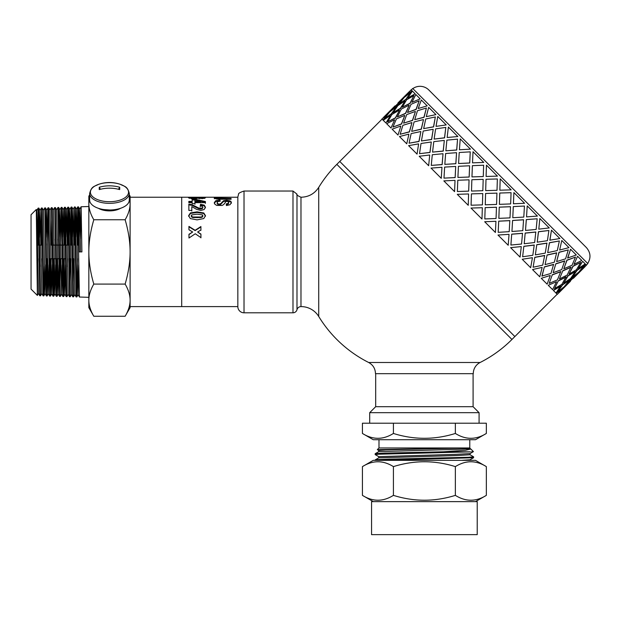 <?xml version="1.0" encoding="UTF-8"?>
<svg xmlns="http://www.w3.org/2000/svg" width="621" height="621" viewBox="0 0 621 621"><rect width="100%" height="100%" fill="white"/><g stroke="black" fill="none" stroke-linecap="round" stroke-linejoin="round"><path stroke-width="0.93" d="M39.496 237.408L40.117 210.325L41.793 293.57L40.497 295.806L39.814 295.782L38.471 293.461L36.841 210.426L36.507 217.839M40.497 295.806L38.844 208.082L38.16 208.105L39.806 295.775M38.502 216.977L38.098 245.109M37.935 258.724L37.842 266.401M37.656 245.109L38.153 208.113L36.818 210.426L36.29 209.479L37.353 295.417L31.05 289.114L31.05 214.726L36.29 209.479M44.448 266.471L43.912 294.882L43.812 295.899L43.113 295.891L41.77 293.57M43.796 295.906L42.143 207.981L43.447 210.216L45.069 293.663L45.744 264.647M41.809 216.892L41.405 245.109M41.242 258.724L41.141 266.44M40.792 239.232L41.591 209.207L43.105 295.875M47.747 266.51L47.111 296L46.42 295.992L45.069 293.663M47.095 296.015L45.442 207.872L46.746 210.108L48.376 293.772L49.051 264.678M43.423 210.216L44.766 207.895L44.968 211.163L46.404 295.976M51.147 258.724L50.417 296.101L49.719 296.093L48.376 293.772M51.698 293.88L50.402 296.116L50.154 291.358L48.748 207.771L50.045 210.014L51.675 293.88L52.35 264.709M46.761 287.065L47.165 258.724M47.328 245.109L48.089 207.833L49.711 296.085M54.353 266.58L53.794 295.511L53.717 296.209L53.018 296.201L51.675 293.88M57.652 266.619L57.016 296.31L56.325 296.302L54.982 293.981L53.701 296.217L52.063 207.678L53.352 209.906L54.982 293.981L55.649 264.74M51.714 216.644L51.31 245.109M50.06 287.143L50.464 258.724M50.627 245.109L50.697 239.139M50.022 210.014L51.357 207.701L51.473 208.547L53.01 296.194M57.008 296.326L55.347 207.561L56.651 209.797L58.281 294.082L58.956 264.771M53.359 287.228L53.763 258.724M53.926 245.109L54.004 239.108M53.328 209.906L54.671 207.585L54.858 210.278L56.325 296.302M56.651 209.797L57.97 207.476L58.669 207.468L58.739 208.027L60.307 296.427L59.624 296.403L58.281 294.082L57.016 296.31M56.666 287.313L57.07 258.724M57.233 245.109L57.303 239.077M57.97 207.476L59.616 296.396M64.351 258.724L63.621 296.52L62.915 296.504L61.58 294.191L62.255 264.802M62.605 237.168L63.257 209.595L64.887 294.292L63.606 296.527L61.96 207.36M59.965 287.391L60.369 258.724M60.532 245.109L61.363 207.942L62.915 296.504M65.904 237.129L66.556 209.487L68.186 294.393L66.921 296.621L66.23 296.613L64.887 294.292L65.554 264.833M66.913 296.636L65.259 207.251L64.576 207.274L66.222 296.605M64.918 216.318L64.514 245.109M63.264 287.476L63.676 258.724M63.831 245.109L64.576 207.274M67.208 238.984L67.868 207.173L68.628 207.484L68.884 215.425L70.212 296.737L69.529 296.714L68.209 294.393M68.217 216.232L67.813 245.109M67.658 258.724L67.557 266.72M66.532 209.487L67.883 207.166L68.124 211.924L69.521 296.706M72.51 237.059L73.162 209.285L71.865 207.049L73.511 296.846L72.82 296.815L71.485 294.501L69.862 209.386L69.21 237.098M71.524 216.147L71.12 245.109M70.957 258.724L70.864 266.758M69.87 287.639L70.274 258.724M70.437 245.109L71.244 207.398L72.82 296.815M88.834 297.327L79.434 297.024L78.091 294.703L78.766 264.957M80.419 238.86L81.134 206.917L81.91 251.916L79.294 251.916L78.774 214.214L78.51 206.995L77.788 206.855L79.426 297.017M78.13 215.984L77.718 245.109M77.563 258.724L76.825 296.931L76.127 296.916L74.815 294.602L73.526 296.83M77.113 238.891L77.772 206.863L76.437 209.176L78.091 294.703M120.544 208.299A14.446 7.219 180 0 1 98.397 208.299M76.818 296.939L75.157 206.94M74.823 216.069L74.419 245.109M74.256 258.724L74.163 266.789M42.143 207.981L41.467 207.996L40.14 210.325L38.851 208.097M46.094 237.346L46.722 210.108L48.058 207.794L48.748 207.771M59.306 237.199L59.958 209.696L61.58 294.191L60.315 296.419M73.162 209.285L74.792 294.602M75.816 237.028L76.437 209.176M79.115 236.989L79.767 209.075L80.583 251.916M73.177 287.725L73.581 258.724M73.736 245.109L74.629 208.648L76.127 296.916M37.113 245.109L37.656 227.084M93.81 316.26L88.834 307.636L88.834 300.168C88.85 305.299 90.511 310.663 93.81 316.26L125.131 316.26C128.469 310.562 130.123 305.198 130.107 300.168L130.107 307.636L125.131 316.26M89.657 197.307L88.834 203.665L88.834 196.197L89.657 194.769M88.834 203.665C88.85 208.796 90.511 214.152 93.81 219.749C90.511 230.934 88.85 241.654 88.834 251.916L88.834 203.665M88.834 251.916C88.85 262.178 90.511 272.898 93.81 284.084C90.511 289.681 88.85 295.037 88.834 300.168L88.834 251.916M129.284 194.769L130.107 196.197L130.107 203.665L129.284 197.307M130.107 300.168C130.123 295.146 128.469 289.782 125.131 284.084C128.469 272.689 130.123 261.969 130.107 251.916L130.107 306.603L237.835 306.603M130.107 251.916C130.123 241.864 128.469 231.144 125.131 219.749C128.469 214.051 130.123 208.687 130.107 203.665L130.107 251.916M93.81 284.084L125.131 284.084M93.81 219.749L125.131 219.749M237.835 197.23L181.697 197.23L181.697 306.603L181.697 197.23L130.107 197.23L130.107 203.665M65.484 258.724L64.157 258.724M62.185 258.724L59.562 258.724M58.879 258.724L56.263 258.724M55.579 258.724L52.956 258.724M52.28 258.724L49.657 258.724M37.741 258.724L36.88 258.724M214.268 198.72L217.117 198.107M217.73 197.587L217.117 197.889L217.707 199.069L219.135 199.24L219.135 198.433L231.074 198.456L231.082 199.256L218.212 199.194L216.131 198.937L214.268 197.905L216.217 197.315L231.043 197.261L217.73 197.587L217.117 197.889L217.707 198.262L219.135 198.433M214.268 197.905L214.804 197.455L214.804 198.278M231.074 199.256L231.074 198.456M189.226 198.27L191.128 198.138M202.756 198.138L204.845 198.301M202.756 197.757L202.267 198.767L202.756 197.757L201.033 197.292L204.845 197.478L205.357 197.765L203.882 198.41L197.664 198.177L193.752 198.844L188.505 197.781L193.147 197.276L191.128 197.781L193.884 198.161L196.22 197.602L202.756 197.75L202.267 198.627M198.805 198.479L198.805 197.664L199.364 198.736M196.461 198.433L197.144 198.441M196.461 197.796L196.461 198.611L195.77 198.852L196.461 198.611L196.461 197.796L195.77 198.045L195.77 198.728M191.742 197.579L191.128 197.781L191.128 198.596L191.873 198.852M198.805 197.649L199.364 198.557M200.226 206.607L200.536 205L204.286 205.877L205.435 207.88M188.846 204.837L192.005 205.357L198.681 208.703L200.622 209.083L202.252 208.741L202.811 207.158L202.213 206.273L200.226 205.908L200.536 204.278L204.286 205.171L205.435 207.204L204.13 209.525L200.862 210.426L196.616 209.37L191.796 206.63L191.819 210.441L188.877 210.449L188.846 204.115L192.005 204.651L198.681 208.043L202.252 208.082L202.811 207.158M191.796 206.63L191.819 211.07M200.536 205L200.536 204.278M198.681 208.703L198.681 208.043M188.613 216.255L190.461 213.477L197.059 212.46L203.773 213.546L205.473 216.217M191.245 216.248L191.245 215.697L191.61 217.008L192.921 217.529L201.041 217.536L202.493 216.977L202.485 214.913L197.036 214.175L191.602 214.944L191.61 216.473L192.921 217.001L201.041 217.008L202.493 216.442L202.85 215.673L202.85 216.224M188.613 215.704L190.461 212.887L197.059 211.854L203.773 212.956L205.473 215.666L203.773 218.561L197.059 219.873L190.321 218.584L188.613 215.689M192.13 200.001L194.901 200.001L205.404 202.306L205.404 201.546L205.411 202.64L194.94 202.656L194.947 204.309M205.404 202.306L205.411 203.385M188.823 202.174L192.145 202.167L192.13 199.209L194.901 199.209L205.404 201.546M194.916 200.071L194.932 202.167L200.567 202.159L200.567 201.398L194.916 200.071L194.932 201.406L200.567 201.398M194.94 202.656L194.947 203.579L192.161 203.587L192.153 202.663L188.831 202.663L188.823 201.414L192.145 201.406M194.901 200.001L194.901 199.209M194.932 202.167L194.932 201.406M188.963 234.559L192.657 231.998L188.947 229.747L188.939 226.409L195.11 230.282L200.901 226.541L200.909 230.018L197.625 231.982L200.925 234.07L200.932 237.618L195.258 233.768L188.978 238.014L188.963 234.296L192.657 231.998M197.625 231.982L200.925 234.334L200.932 237.835M188.939 226.797L195.11 230.608L200.901 226.921L200.909 230.352M214.307 203.354L215.743 201.499L220.059 201.181M226.254 204.596L228.078 204.169L228.629 203.246L228.031 201.569L226.999 201.367L225.997 201.553L223.731 204.526L222.054 205.466L216.768 205.404L214.92 204.27L214.307 202.609L215.743 200.723L219.95 200.047L220.276 201.165L217.878 201.623L217.125 202.625L217.808 203.719L219.407 204.107L221.115 203.377L223.451 200.754L226.766 200.234L230.81 201.204L231.392 202.524L230.042 204.697L226.409 205.551L226.254 203.874L228.078 203.44L228.629 202.5M217.125 203.354L217.808 204.449L220.401 204.666L223.451 201.53L226.766 201.018L230.81 201.972L231.392 203.253M217.125 203.362L217.125 202.617L217.125 203.362M219.95 200.831L219.95 200.047M217.311 197.23L214.524 197.23M300.975 306.603L300.975 197.23C308.621 197.043 314.544 193.752 318.728 187.356L318.728 316.477A20.64 20.64 0 0 0 300.975 306.603A4.13 4.13 0 0 0 296.985 309.7L296.985 194.132L296.985 309.7A4.13 4.13 0 0 1 292.988 312.798L292.988 191.035L244.022 191.035L244.022 312.798A6.194 6.194 0 0 1 237.835 306.813L237.835 197.02L238.526 194.373C238.13 193.496 239.962 192.378 244.022 191.035M368.672 362.493C373.066 364.931 375.332 368.657 375.48 373.679L473.295 373.679A12.381 12.381 0 0 1 480.111 362.493L368.672 362.493A123.82 123.82 0 0 1 318.728 316.477M479.078 423.204L369.697 423.204L369.697 412.678L479.078 412.678L479.078 423.204M473.093 373.679L473.093 406.693L375.682 406.693L369.697 412.678M480.111 362.493A123.82 123.82 0 0 0 511.945 339.47L336.83 164.363L339.749 161.444L514.863 336.551L557.184 294.238M586.364 265.051L587.823 263.591L412.717 88.477L411.257 89.936M382.07 119.123L339.749 161.444L514.863 336.551L511.945 339.47M412.127 90.813L405.544 95.898L412.127 90.813M415.123 93.81L407.694 98.056L415.123 93.81M420.184 98.871L411.948 102.31L420.184 98.871M427.178 105.857L418.197 108.551L427.178 105.857M435.934 114.621L426.285 116.639L435.934 114.621M446.243 124.922L436.02 126.374L446.243 124.922M457.84 136.527L447.151 137.505L457.84 136.527M470.454 149.133L459.416 149.77L470.454 149.133M483.759 162.438L472.503 162.857L483.759 162.438M497.437 176.116L486.103 176.465L497.437 176.116L486.453 165.139L486.096 176.449M500.184 178.871L499.843 190.205L511.168 189.855L500.192 178.871L499.858 190.212M513.893 192.572L513.412 203.773L524.598 203.284L513.893 192.572L513.451 203.804M527.221 205.9L526.538 216.892L537.398 216.077L527.221 205.9L526.538 216.892M539.851 218.53L538.795 229.157L549.243 227.923L539.851 218.53L538.795 229.157M551.471 230.15L549.833 240.195L559.847 238.526L551.471 230.15L549.934 240.288M561.795 240.474L559.661 250.022L568.945 247.632L561.795 240.474L559.661 250.022M570.567 249.246L567.625 257.987L576.319 255.006L570.567 249.246L567.749 258.111M577.569 256.256L573.998 264.36L581.784 260.471L577.569 256.256L573.998 264.36M585.634 264.321L580.402 270.764L586.503 265.183L585.634 264.321L580.402 270.764M582.638 261.317L578.252 268.614L585.207 263.894L582.638 261.317L578.252 268.614M406.398 94.92L401.64 99.671M402.773 98.964L397.533 105.407L390.951 110.491L397.393 105.259L402.773 98.964M396.283 107.068L391.478 113.938L384.461 118.595L391.331 113.79L396.283 107.068M390.33 115.708L385.944 122.997L390.33 115.708M410.729 92.335L406.064 99.344L399.055 104.01L405.924 99.205L410.729 92.335L404.201 97.481L399.055 104.01M404.915 101.114L400.537 108.403L393.101 112.649L400.398 108.264L404.915 101.114M399.489 110.274L395.515 117.974L387.675 121.809L395.383 117.843L399.489 110.274M394.576 119.954L390.997 128.05L394.576 119.954M413.943 95.541L410.108 103.381L402.268 107.216L409.969 103.249L413.943 95.541L406.569 99.841L402.268 107.216M409.161 105.36L405.591 113.457L397.355 116.895L405.459 113.332L409.161 105.36M404.745 115.537L401.562 124.021L392.946 127.08L401.43 123.897L404.745 115.537M400.809 126.187L397.991 135.044L400.809 126.187M419.206 100.812L416.155 109.428L407.531 112.486L416.023 109.304L419.206 100.812L411.024 104.305L407.531 112.486M415.402 111.594L412.585 120.451L403.603 123.144L412.468 120.334L415.402 111.594M411.925 122.71L409.456 131.924L400.134 134.268L409.348 131.807L411.925 122.71M408.882 134.268L406.747 143.8L408.882 134.268M470.252 151.85L469.74 163.02L458.577 163.525L469.701 162.981L470.252 151.85L459.23 152.502L458.577 163.525M469.616 165.807L469.165 177.032L457.91 177.451L469.142 177.008L469.616 165.807M469.065 179.849L468.684 191.144L457.367 191.501L468.669 191.128L469.065 179.849M468.591 193.969L468.25 205.303L468.591 193.969M483.635 165.233L483.278 176.55L471.96 176.907L483.262 176.535L483.635 165.233L472.387 165.66L471.96 176.907M483.185 179.384L482.843 190.709L471.51 191.058L482.843 190.709L483.185 179.384M482.331 207.709L470.997 208.058L482.331 207.709M496.924 193.123L485.591 193.465L485.265 204.806L496.575 204.441L496.924 193.123M496.458 207.243L485.164 207.624L484.807 218.941L496.055 218.514L496.458 207.243M495.9 221.286L484.683 221.736L495.9 221.286M511.067 192.673L499.758 193.03L499.4 204.348L510.648 203.921L511.067 192.673L499.765 193.046L499.4 204.348M510.493 206.692L499.268 207.142L498.818 218.367L510.004 217.878L510.493 206.692M509.818 220.602L498.694 221.161L498.189 232.324L509.204 231.672L509.818 220.602M508.972 234.35L497.988 235.041L508.972 234.35M568.3 249.906L558.978 252.25L556.633 261.581L565.56 258.841L568.3 249.906L559.086 252.367L556.633 261.581M564.706 260.905L555.849 263.723L553.156 272.704L561.726 269.592L564.706 260.905M560.771 271.556L552.286 274.746L549.228 283.362L557.41 279.869L560.771 271.556M556.354 281.732L548.25 285.311L556.354 281.732M575.496 257.094L566.88 260.152L563.821 268.769L572.003 265.276L575.496 257.094L567.004 260.277L563.821 268.769M570.947 267.139L562.843 270.717L559.405 278.953L567.19 275.056L570.947 267.139M566.026 276.819L558.326 280.793L554.491 288.633L561.865 284.333L566.026 276.819M575.333 271.532L567.904 275.771L563.658 283.199L570.614 278.48L575.333 271.532L568.044 275.91L563.658 283.199M580.759 262.365L572.919 266.199L569.084 274.04L576.459 269.739L580.759 262.365L573.059 266.331L569.084 274.04M583.973 265.578L576.963 270.236L572.298 277.253L578.826 272.107L583.973 265.578L577.103 270.383L572.298 277.253M550.113 275.499L541.256 278.317L550.113 275.499M553.59 264.383L544.384 266.844L541.916 276.058L550.974 273.434L553.59 264.383M556.633 252.825L547.093 254.959L545.067 264.616L554.351 262.217L556.633 252.825M559.366 240.971L549.414 242.695L547.691 252.638L557.301 250.573L559.366 240.971L549.515 242.788L547.691 252.638M542.04 267.418L532.5 269.553L542.04 267.418M544.671 255.456L534.821 257.288L533.097 267.232L542.707 265.167L544.671 255.456M546.915 243.114L536.792 244.658L535.341 254.882L545.254 253.12L546.915 243.114M548.902 230.5L538.43 231.703L537.227 242.174L547.419 240.692L548.902 230.5L538.508 231.78L537.227 242.174M532.329 257.707L522.199 259.252L532.329 257.707M534.223 245.008L523.837 246.296L522.634 256.768L532.826 255.285L534.223 245.008M535.807 231.998L525.187 233.054L524.202 243.75L534.65 242.516L535.807 231.998M537.165 218.771L526.29 219.562L525.49 230.445L536.156 229.436L537.165 218.771L526.344 219.624L525.49 230.445M521.213 246.591L510.594 247.647L521.213 246.591M522.509 233.294L511.696 234.156L510.904 245.039L521.562 244.03L522.509 233.294M523.565 219.756L512.581 220.447L511.945 231.486L522.804 230.67L523.565 219.756M524.45 206.056L513.288 206.568L512.775 217.73L523.798 217.078L524.45 206.056L513.326 206.599L512.775 217.73M455.022 180.4L454.572 191.625L455.022 180.4M455.705 166.49L455.146 177.606L443.984 178.118L455.115 177.575L455.705 166.49M456.551 152.743L455.861 163.727L444.822 164.363L455.814 163.68L456.551 152.743M457.537 139.135L456.745 150.018L445.862 150.81L456.683 149.964L457.537 139.135L446.872 140.144L445.862 150.81M441.958 167.336L441.267 178.32L441.958 167.336M443.014 153.798L442.152 164.612L431.269 165.403L442.09 164.549L443.014 153.798M444.31 140.501L443.247 151.12L432.558 152.098L443.177 151.05L444.31 140.501M445.8 127.406L444.597 137.878L434.126 139.081L444.52 137.8L445.8 127.406L435.608 128.889L434.126 139.081M429.716 155.095L428.653 165.706L429.716 155.095M431.292 142.085L430.004 152.471L419.532 153.674L429.926 152.393L431.292 142.085M433.194 129.385L431.649 139.515L421.426 140.967L431.564 139.43L433.194 129.385M435.337 116.942L433.613 126.886L423.662 128.617L433.52 126.793L435.337 116.942L425.727 119.007L423.662 128.617M418.601 143.979L417.056 154.109L418.601 143.979M420.852 131.636L419.02 141.479L409.068 143.203L418.927 141.386L420.852 131.636M423.475 119.674L421.341 129.215L411.801 131.349L421.24 129.106L423.475 119.674M426.402 108L424.05 117.33L414.727 119.674L423.941 117.214L426.402 108L417.467 110.74L414.727 119.674M388.179 113.558L382.947 120L388.179 113.558M391.804 109.513L387.054 114.264M566.794 284.503L562.044 289.254M562.75 288.128L556.307 293.36L562.75 288.128M560.6 285.978L553.311 290.364L556.02 293.073L560.6 285.978M581.388 269.91L576.63 274.661M577.483 273.682L570.901 278.767L565.816 285.357L577.483 273.682L571.048 278.914L565.816 285.357M569.379 280.172L562.37 284.829L557.705 291.839L564.233 286.692L569.379 280.172L562.51 284.969L557.705 291.839M570.319 281.103L564.303 286.77M573.23 278.185L578.896 272.177M585.013 266.611L579.044 272.316M558.644 292.778L564.45 286.91M383.382 117.516L395.057 105.842L383.53 117.664M409.697 91.295L398.123 103.07M402.625 98.817L390.951 110.491M396.136 106.928L389.608 112.075L384.461 118.595M397.976 102.923L409.65 91.256M404.776 100.975L397.82 105.694L393.101 112.649M399.35 110.134L391.975 114.435L387.675 121.809M411.987 90.666L411.118 89.804L405.544 95.898M409.029 105.221L401.244 109.117L397.355 116.895M404.62 115.405L396.431 118.898L392.946 127.08M414.983 93.67L412.414 91.101L407.694 98.056M415.278 111.469L406.708 114.582L403.603 123.144M411.808 122.593L402.874 125.333L400.134 134.268M420.052 98.739L415.837 94.524L411.948 102.31M388.032 113.41L381.938 118.991L382.8 119.853M390.182 115.568L383.227 120.288L385.804 122.857M394.436 119.814L386.65 123.703L390.865 127.918M400.685 126.063L392.115 129.176L397.875 134.928M423.367 119.558L414.083 121.957L411.692 131.233M420.743 131.536L411.133 133.6L409.068 143.203M427.062 105.741L421.302 99.989L418.197 108.551M433.101 129.292L423.188 131.054L421.426 140.967M431.207 141.999L421.022 143.482L419.532 153.674M435.833 114.512L428.676 107.363L426.285 116.639M444.232 140.424L433.792 141.658L432.558 152.098M442.944 153.729L432.278 154.738L431.269 165.403M446.15 124.837L437.782 116.461L436.02 126.374M456.497 152.688L445.637 153.503L444.822 164.363M455.659 166.444L444.636 167.096L443.984 178.118M457.77 136.457L448.385 127.064L447.151 137.505M408.773 134.152L399.489 136.542L406.646 143.699M418.507 143.886L408.595 145.648L416.97 154.024M429.639 155.017L419.198 156.251L428.591 165.644M441.904 167.282L431.044 168.097L441.22 178.274M469.585 165.776L458.43 166.296L457.91 177.451M469.041 179.826L457.793 180.253L457.367 191.501M470.4 149.087L460.231 138.91L459.416 149.77M483.177 179.368L471.859 179.733L471.502 191.043M471.417 193.876L471.083 205.217L482.432 204.891L482.758 193.55L471.417 193.876M483.736 162.415L473.023 151.71L472.503 162.857M471.005 208.058L481.981 219.034L482.346 207.725M486.01 179.283L485.676 190.631L497.025 190.298L497.351 178.957L486.01 179.283M496.94 193.131L485.599 193.465L485.265 204.806M485.164 207.624L484.807 218.941M496.482 207.267L485.172 207.639M484.706 221.759L495.411 232.471L495.938 221.317M499.268 207.142L498.857 218.398M498.694 221.161L498.189 232.324M454.991 180.369L443.836 180.89L454.549 191.602M468.583 193.962L457.266 194.319L468.25 205.303M510.532 206.723L499.3 207.166M509.864 220.649L498.733 221.192M498.034 235.087L508.211 245.264L509.026 234.404M512.581 220.447L511.945 231.486M511.696 234.156L510.904 245.039M523.619 219.811L512.628 220.494M522.572 233.364L511.751 234.21M510.664 247.717L520.056 257.11L521.291 246.669M525.187 233.054L524.202 243.75M523.837 246.296L522.634 256.768M535.876 232.075L525.257 233.123M534.308 245.093L523.914 246.374M522.284 259.337L530.66 267.713L532.422 257.8M536.792 244.658L535.341 254.882M534.821 257.288L533.097 267.232M547.016 243.207L536.878 244.744M544.772 255.557L534.922 257.381M532.608 269.661L539.758 276.811L542.149 267.535M547.093 254.959L545.067 264.616M544.384 266.844L542.04 276.174M556.742 252.941L547.202 255.068M553.715 264.499L544.501 266.96M541.38 278.433L547.132 284.185L550.237 275.623M555.849 263.723L553.156 272.704M552.286 274.746L549.228 283.362M564.831 261.03L555.974 263.84M560.903 271.688L552.411 274.87M548.382 285.435L552.597 289.65L556.486 281.872M562.843 270.717L559.405 278.953M558.326 280.793L554.491 288.633M571.079 267.278L562.975 270.849M566.166 276.958L558.465 280.925M562.898 288.276L557.316 294.37L556.455 293.508M560.74 286.118L553.451 290.504M412.841 88.601A12.381 12.381 0 0 1 428.769 89.936L586.364 247.538C590.672 252.522 591.122 257.831 587.707 263.467M109.7 209.991L103.629 209.549M100.128 208.827L105.88 210.434L109.459 210.527L107.161 210.535M109.475 210.527L114.97 209.603M113.169 210.643L116.344 209.378M100.61 209.06L101.347 209.634M117.687 209.603L117.19 209.207M109.475 201.709A19.057 9.532 0 0 0 127.639 195.064A19.057 9.532 0 0 0 120.466 184.39L120.466 184.39A19.057 9.532 0 0 0 98.475 184.39L98.475 184.39A19.057 9.532 0 0 0 91.31 195.064A19.057 9.532 0 0 0 109.475 201.709M99.259 187.239A32.936 28.527 180 0 1 119.682 187.239A32.665 7.289 113.4 0 1 119.682 189.584A32.936 28.527 -0 0 0 99.259 189.584A32.665 7.289 -113.4 0 1 99.259 187.239L100.431 189.273M89.657 193.441L89.657 200.086A19.81 9.905 0 0 0 109.475 209.991A19.81 9.905 0 0 0 129.284 200.086L129.284 193.441A19.81 9.905 0 0 1 109.475 203.346A19.81 9.905 0 0 1 89.657 193.441C91.566 185.85 94.563 186.611 98.475 184.39A33.022 33.022 0 0 1 120.466 184.39C124.379 186.611 127.375 185.85 129.284 193.441M119.682 187.239L118.51 189.273M379.959 460.347L473.575 457.731L470.027 459.781L461.574 460.347M443.247 451.785L465.548 450.279L470.858 449.037L473.427 451.607L470.027 453.586L455.791 454.347L378.717 456.652L375.169 454.595L378.818 454.215L470.462 451.855L443.247 451.785L385.16 453.082L375.922 453.547L375.169 453.718L375.169 454.595M470.066 453.571L470.066 454.774L456.978 455.535L378.748 457.832L378.717 456.645M362.431 466.612L373.275 460.347L475.5 460.347L486.344 466.612C476.02 460.153 465.696 460.153 455.364 466.612C434.716 460.153 414.06 460.153 393.411 466.612C383.087 460.153 372.755 460.153 362.431 466.612L362.431 495.364C372.755 501.822 383.087 501.822 393.411 495.364C414.06 501.822 434.716 501.822 455.364 495.364C465.696 501.822 476.02 501.822 486.344 495.364L486.344 466.612M469.787 439.715L469.787 447.966L378.989 447.966L377.312 449.643L378.748 450.489M469.787 447.966L377.312 449.643M470.858 449.037L470.027 448.541M473.419 451.63L471.58 451.785M393.411 433.458L393.411 423.204L362.431 423.204L362.431 433.458C372.755 439.909 383.087 439.909 393.411 433.458C414.06 439.909 434.716 439.909 455.364 433.458C465.696 439.909 476.02 439.909 486.344 433.458L486.344 423.204L455.364 423.204L455.364 433.458M486.344 433.458L475.5 439.715L373.275 439.715L362.431 433.458M477.223 501.628L371.56 501.628L371.56 534.642L477.223 534.642L477.223 501.628M452.934 448.238L385.734 449.899L378.717 450.458L378.717 451.653M473.575 457.731L473.606 456.831M470.035 454.735L473.613 456.815L468.405 457.273L389.631 459.136L377.576 459.602L375.2 459.882L375.169 460.347M455.364 466.612L455.364 495.364M393.411 466.612L393.411 495.364M470.066 448.238L466.666 448.96L456.994 449.34L378.748 451.638L375.2 453.687M216.217 198.138L216.217 197.315M221.938 199.263L221.938 198.464M217.707 199.069L217.707 198.262M189.778 198.208L189.778 197.385M204.845 198.161L204.845 197.478M203.432 198.161L203.432 197.338M200.94 198.666L200.94 198.037M193.884 198.844L193.884 198.161M191.873 198.767L191.873 198.037M204.286 205.877L204.286 205.171M202.252 208.741L202.252 208.082M200.622 209.083L200.622 208.431M195.972 207.212L195.972 206.529M192.005 205.357L192.005 204.651M202.493 216.977L202.493 216.442M201.041 217.536L201.041 217.008M197.043 217.769L197.043 217.249M192.921 217.529L192.921 217.001M191.61 217.008L191.61 216.473M203.773 213.546L203.773 212.956M197.059 212.46L197.059 211.854M190.461 213.477L190.461 212.887M215.743 201.499L215.743 200.723M228.078 204.169L228.078 203.44M230.81 201.972L230.81 201.204M229.126 201.251L229.126 200.474M226.766 201.018L226.766 200.234M223.451 201.53L223.451 200.754M221.829 202.958L221.829 202.205M221.115 204.107L221.115 203.377M220.401 204.666L220.401 203.944M219.407 204.829L219.407 204.107M217.808 204.449L217.808 203.719M44.766 207.895L45.449 207.872M51.372 207.686L52.048 207.67M54.671 207.585L55.354 207.561M59.934 209.696L61.269 207.391L61.96 207.352M69.839 209.386L71.174 207.072L71.865 207.041M78.479 206.847L79.767 209.075L81.079 206.762L88.834 206.514M74.481 206.964L75.164 206.94L76.461 209.176M70.22 296.729L71.508 294.501M68.574 207.158L69.862 209.386M65.267 207.259L66.556 209.487M61.968 207.367L63.257 209.595M58.669 207.468L59.958 209.696M47.111 296L48.399 293.772M43.812 295.899L45.092 293.663M37.361 295.417L38.494 293.461M78.114 294.703L76.825 296.931M64.568 207.282L63.233 209.595M74.473 206.972L73.138 209.285M36.771 245.109L38.906 245.109M39.589 245.109L42.205 245.109M50.775 245.109L52.117 245.109M52.793 245.109L55.416 245.109M56.1 245.109L58.716 245.109M59.399 245.109L62.022 245.109M62.705 245.109L65.321 245.109M66.005 245.109L68.628 245.109M70.592 245.109L71.927 245.109M217.117 198.697L217.117 197.882M191.128 198.596L191.128 197.781M202.811 207.841L202.811 207.166M228.629 203.253L228.629 202.508M336.83 164.363A123.82 123.82 0 0 0 318.728 187.356M473.093 406.693L479.078 412.678M375.682 373.679L375.682 406.693M292.988 312.798L244.022 312.798M292.988 191.035L296.985 194.132C296.163 194.637 297.49 195.669 300.975 197.23M585.052 266.657L573.377 278.332M570.458 281.251L558.784 292.926M470.066 459.757L470.066 460.347M475.5 501.628L486.344 495.364M373.275 501.628L362.431 495.364M375.2 459.882L378.748 457.832M378.989 439.715L378.989 447.966"/></g></svg>
